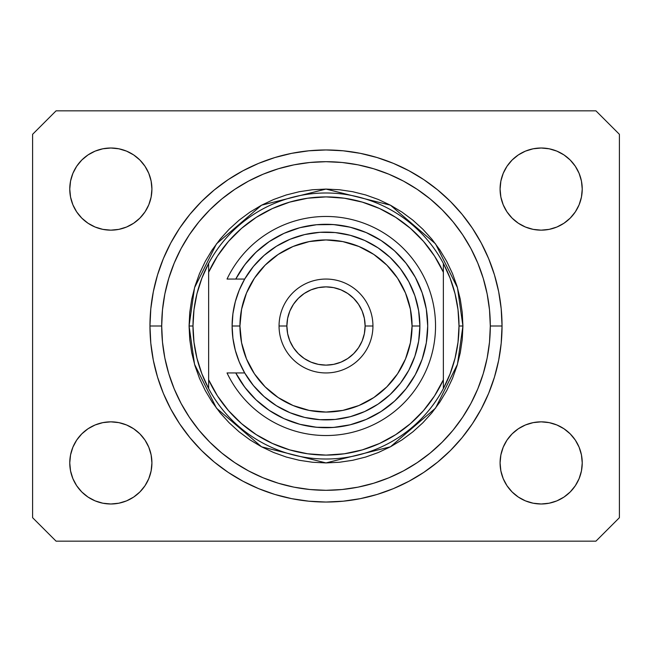 <?xml version="1.0" encoding="UTF-8"?>
<svg xmlns="http://www.w3.org/2000/svg" width="652" height="652" viewBox="0 0 652 652"><rect width="100%" height="100%" fill="white"/><g stroke="black" fill="none" stroke-linecap="round" stroke-linejoin="round"><path stroke-width="0.98" d="M502.04 326A176.04 176.04 0 0 1 326 502.04A176.04 176.04 0 0 1 149.96 326L150.808 308.746L153.342 291.656L157.54 274.899L163.359 258.632L170.751 243.017L179.626 228.2L189.919 214.321L201.517 201.517L214.321 189.919L228.2 179.626L243.017 170.751L258.632 163.359L274.899 157.54L291.656 153.342L308.746 150.808L326 149.96L343.254 150.808L360.344 153.342L377.1 157.54L393.368 163.359L408.983 170.751L423.8 179.626L437.679 189.919L450.483 201.517L462.081 214.321L472.374 228.2L481.249 243.017L488.641 258.632L494.461 274.899L498.658 291.656L501.192 308.746L502.04 326L501.192 343.254L498.658 360.344L494.461 377.1L488.641 393.368L481.249 408.983L472.374 423.8L462.081 437.679L450.483 450.483L437.679 462.081L423.8 472.374L408.983 481.249L393.368 488.641L377.1 494.461L360.344 498.658L343.254 501.192L326 502.04L308.746 501.192L291.656 498.658L274.899 494.461L258.632 488.641L243.017 481.249L228.2 472.374L214.321 462.081L201.517 450.483L189.919 437.679L179.626 423.8L170.751 408.983L163.359 393.368L157.54 377.1L153.342 360.344L150.808 343.254L149.96 326A176.04 176.04 0 0 1 326 149.96A176.04 176.04 0 0 1 502.04 326L490.304 326L502.04 326M151.916 462.92A41.076 41.076 0 0 1 110.84 503.996A41.076 41.076 0 0 1 69.764 462.92L70.555 454.909L72.894 447.199L76.683 440.1L81.793 433.873L88.02 428.763L95.119 424.974L102.829 422.635L110.84 421.844L118.851 422.635L126.561 424.974L133.66 428.763L139.887 433.873L144.997 440.1L148.786 447.199L151.125 454.909L151.916 462.92L151.125 470.931L148.786 478.641L144.997 485.74L139.887 491.967L133.66 497.077L126.561 500.866L118.851 503.205L110.84 503.996L102.829 503.205L95.119 500.866L88.02 497.077L81.793 491.967L76.683 485.74L72.894 478.641L70.555 470.931L69.764 462.92A41.076 41.076 0 0 1 110.84 421.844A41.076 41.076 0 0 1 151.916 462.92M582.236 462.92A41.076 41.076 0 0 1 541.16 503.996A41.076 41.076 0 0 1 500.084 462.92L500.875 454.909L503.214 447.199L507.003 440.1L512.113 433.873L518.34 428.763L525.439 424.974L533.149 422.635L541.16 421.844L549.171 422.635L556.881 424.974L563.98 428.763L570.207 433.873L575.317 440.1L579.106 447.199L581.445 454.909L582.236 462.92L581.445 470.931L579.106 478.641L575.317 485.74L570.207 491.967L563.98 497.077L556.881 500.866L549.171 503.205L541.16 503.996L533.149 503.205L525.439 500.866L518.34 497.077L512.113 491.967L507.003 485.74L503.214 478.641L500.875 470.931L500.084 462.92A41.076 41.076 0 0 1 541.16 421.844A41.076 41.076 0 0 1 582.236 462.92M582.236 189.08A41.076 41.076 0 0 1 541.16 230.156A41.076 41.076 0 0 1 500.084 189.08L500.875 181.069L503.214 173.359L507.003 166.26L512.113 160.033L518.34 154.923L525.439 151.134L533.149 148.795L541.16 148.004L549.171 148.795L556.881 151.134L563.98 154.923L570.207 160.033L575.317 166.26L579.106 173.359L581.445 181.069L582.236 189.08L581.445 197.091L579.106 204.801L575.317 211.9L570.207 218.127L563.98 223.237L556.881 227.026L549.171 229.365L541.16 230.156L533.149 229.365L525.439 227.026L518.34 223.237L512.113 218.127L507.003 211.9L503.214 204.801L500.875 197.091L500.084 189.08A41.076 41.076 0 0 1 541.16 148.004A41.076 41.076 0 0 1 582.236 189.08M151.916 189.08A41.076 41.076 0 0 1 110.84 230.156A41.076 41.076 0 0 1 69.764 189.08L70.555 181.069L72.894 173.359L76.683 166.26L81.793 160.033L88.02 154.923L95.119 151.134L102.829 148.795L110.84 148.004L118.851 148.795L126.561 151.134L133.66 154.923L139.887 160.033L144.997 166.26L148.786 173.359L151.125 181.069L151.916 189.08L151.125 197.091L148.786 204.801L144.997 211.9L139.887 218.127L133.66 223.237L126.561 227.026L118.851 229.365L110.84 230.156L102.829 229.365L95.119 227.026L88.02 223.237L81.793 218.127L76.683 211.9L72.894 204.801L70.555 197.091L69.764 189.08A41.076 41.076 0 0 1 110.84 148.004A41.076 41.076 0 0 1 151.916 189.08M595.928 541.16L56.072 541.16L32.6 517.688L32.6 134.312L56.072 110.84L595.928 110.84L619.4 134.312L619.4 517.688L595.928 541.16L619.4 517.688L619.4 134.312L595.928 110.84L56.072 110.84L32.6 134.312L32.6 517.688L56.072 541.16L595.928 541.16M70.555 454.909L72.894 447.199L76.683 440.1M81.793 433.873L88.02 428.763M118.851 422.635L126.561 424.974L133.66 428.763M148.786 447.199L151.125 454.909M151.125 470.931L148.786 478.641M139.887 491.967L133.66 497.077L126.561 500.866M102.829 503.205L95.119 500.866M500.875 454.909L503.214 447.199M518.34 428.763L525.439 424.974L533.149 422.635M549.171 422.635L556.881 424.974M581.445 470.931L579.106 478.641L575.317 485.74M570.207 491.967L563.98 497.077M525.439 500.866L518.34 497.077L512.113 491.967M503.214 478.641L500.875 470.931M500.875 181.069L503.214 173.359M512.113 160.033L518.34 154.923L525.439 151.134M549.171 148.795L556.881 151.134M581.445 197.091L579.106 204.801L575.317 211.9M570.207 218.127L563.98 223.237M533.149 229.365L525.439 227.026L518.34 223.237M503.214 204.801L500.875 197.091M70.555 181.069L72.894 173.359L76.683 166.26M81.793 160.033L88.02 154.923M126.561 151.134L133.66 154.923L139.887 160.033M148.786 173.359L151.125 181.069M151.125 197.091L148.786 204.801M133.66 223.237L126.561 227.026L118.851 229.365M102.829 229.365L95.119 227.026M494.461 274.899L493.434 271.631M393.368 163.359L377.1 157.54L393.368 163.359M274.899 157.54L258.632 163.359L274.899 157.54M163.359 258.632L162.283 261.305M157.54 377.1L158.566 380.369M258.632 488.641L274.899 494.461L258.632 488.641M377.1 494.461L393.368 488.641L377.1 494.461M488.641 393.368L489.717 390.695M189.08 326L192.992 326A133.008 133.008 0 0 1 443.36 263.408A133.008 133.008 0 0 1 459.008 326L462.92 326L457.443 364.338L435.536 408.152L390.434 446.816L326 462.92L261.566 446.816L216.464 408.152L194.557 364.338L189.08 326L189.74 339.423L191.712 352.716L194.972 365.748L199.504 378.396L205.25 390.54L212.153 402.072L220.156 412.863L229.186 422.814L239.137 431.844L249.928 439.847L261.46 446.75L273.604 452.496L286.252 457.028L299.284 460.288L312.577 462.26L326 462.92L339.423 462.26L352.716 460.288L365.748 457.028L378.396 452.496L390.54 446.75L402.072 439.847L412.863 431.844L422.814 422.814L431.844 412.863L439.847 402.072L446.75 390.54L452.496 378.396L457.028 365.748L460.288 352.716L462.26 339.423L462.92 326L462.26 312.577L460.288 299.284L457.028 286.252L452.496 273.604L446.75 261.46L439.847 249.928L431.844 239.137L422.814 229.186L412.863 220.156L402.072 212.153L390.54 205.25L378.396 199.504L365.748 194.972L352.716 191.712L339.423 189.74L326 189.08L312.577 189.74L299.284 191.712L286.252 194.972L273.604 199.504L261.46 205.25L249.928 212.153L239.137 220.156L229.186 229.186L220.156 239.137L212.153 249.928L205.25 261.46L199.504 273.604L194.972 286.252L191.712 299.284L189.74 312.577L189.08 326L194.557 287.662L216.464 243.848L261.566 205.184L326 189.08L390.434 205.184L435.536 243.848L457.443 287.662L462.92 326L459.008 326A133.008 133.008 0 0 1 208.64 388.592A133.008 133.008 0 0 1 192.992 326L189.08 326M149.96 326L161.696 326A164.304 164.304 0 0 1 326 161.696A164.304 164.304 0 0 1 490.304 326L489.513 342.104L487.15 358.054L483.23 373.694L477.794 388.877L470.907 403.449L462.61 417.28L453.01 430.23L442.178 442.178L430.23 453.01L417.28 462.61L403.449 470.907L388.877 477.794L373.694 483.23L358.054 487.15L342.104 489.513L326 490.304L309.896 489.513L293.946 487.15L278.306 483.23L263.123 477.794L248.551 470.907L234.72 462.61L221.77 453.01L209.822 442.178L198.99 430.23L189.39 417.28L181.093 403.449L174.206 388.877L168.77 373.694L164.85 358.054L162.487 342.104L161.696 326L162.487 309.896L164.85 293.946L168.77 278.306L174.206 263.123L181.093 248.551L189.39 234.72L198.99 221.77L209.822 209.822L221.77 198.99L234.72 189.39L248.551 181.093L263.123 174.206L278.306 168.77L293.946 164.85L309.896 162.487L326 161.696L342.104 162.487L358.054 164.85L373.694 168.77L388.877 174.206L403.449 181.093L417.28 189.39L430.23 198.99L442.178 209.822L453.01 221.77L462.61 234.72L470.907 248.551L477.794 263.123L483.23 278.306L487.15 293.946L489.513 309.896L490.304 326A164.304 164.304 0 0 1 326 490.304A164.304 164.304 0 0 1 161.696 326L149.96 326M443.36 272.218L434.525 256.081L423.482 241.362L410.458 228.363L395.723 217.352L379.57 208.542L362.333 202.12L344.354 198.216L326 196.904L307.646 198.216L289.667 202.12L272.43 208.542L256.277 217.352L241.542 228.363L228.518 241.362L217.475 256.081L208.64 272.218L208.64 379.782L217.475 395.919L228.518 410.638L241.542 423.637L256.277 434.648L272.43 443.458L289.667 449.88L307.646 453.784L326 455.096L344.354 453.784L362.333 449.88L379.57 443.458L395.723 434.648L410.458 423.637L423.482 410.638L434.525 395.919L443.36 379.782L443.36 263.408A133.008 133.008 0 0 0 208.64 263.408L208.64 272.218A129.096 129.096 0 0 1 443.36 272.218L443.36 263.408L450.124 278.217L455.039 293.742L458.014 309.749L459.008 326L458.014 342.251L455.039 358.258L450.124 373.783L443.36 388.592L443.36 379.782A129.096 129.096 0 0 1 208.64 379.782L208.64 388.592A133.008 133.008 0 0 0 443.36 388.592L443.36 272.218M494.461 377.1L493.434 380.369M163.359 393.368L162.283 390.695M157.54 274.899L158.566 271.631M488.641 258.632L489.717 261.305M208.64 263.408L201.875 278.217L196.961 293.742L193.986 309.749L192.992 326L193.986 342.251L196.961 358.258L201.875 373.783L208.64 388.592L208.64 263.408M235.771 372.944L244.687 372.944L239.26 361.933L235.315 350.303L232.919 338.258L232.112 326L239.936 326A86.064 86.064 0 0 1 326 239.936A86.064 86.064 0 0 1 412.064 326L419.888 326A93.888 93.888 0 0 0 326 232.112A93.888 93.888 0 0 0 232.112 326A93.888 93.888 0 0 1 326 232.112A93.888 93.888 0 0 1 419.888 326L418.633 341.298L414.908 356.179L408.804 370.255L400.483 383.156L390.181 394.525L378.16 404.069L364.745 411.518L350.303 416.685L335.201 419.44L319.863 419.684L304.68 417.435L290.067 412.74L276.424 405.731L264.093 396.587L253.424 385.56L244.687 372.944L235.771 372.944L244.785 387.239L256.049 399.839L269.243 410.401L284.003 418.641L299.928 424.313L316.57 427.272L333.465 427.435L350.165 424.802L366.188 419.432L381.11 411.485L394.509 401.184L406.009 388.796L415.308 374.68L422.137 359.219L426.31 342.846L427.712 326L426.31 309.154L422.137 292.781L415.308 277.32L406.009 263.204L394.509 250.816L381.11 240.515L366.188 232.568L350.165 227.198L333.465 224.565L316.57 224.728L299.928 227.687L284.003 233.359L269.243 241.599L256.049 252.161L244.785 264.761L235.771 279.056L244.687 279.056L253.424 266.44L264.093 255.413L276.424 246.269L290.067 239.26L304.68 234.565L319.863 232.316L335.201 232.56L350.303 235.315L364.745 240.482L378.16 247.931L390.181 257.475L400.483 268.844L408.804 281.745L414.908 295.821L418.633 310.702L419.888 326A93.888 93.888 0 0 1 326 419.888A93.888 93.888 0 0 1 232.112 326L232.919 313.742L235.315 301.697L239.26 290.067L244.687 279.056L227.035 279.056A109.536 109.536 0 0 1 394.126 240.229A109.536 109.536 0 0 1 394.126 411.771A109.536 109.536 0 0 1 227.035 372.944L235.771 372.944L227.035 372.944A109.536 109.536 0 0 0 394.126 411.771A109.536 109.536 0 0 0 394.126 240.229A109.536 109.536 0 0 0 227.035 279.056L235.771 279.056A101.712 101.712 0 0 1 390.23 247.132A101.712 101.712 0 0 1 390.23 404.868A101.712 101.712 0 0 1 235.771 372.944L227.035 372.944M279.056 326L286.88 326A39.12 39.12 0 0 1 326 286.88A39.12 39.12 0 0 1 365.12 326L372.944 326A46.944 46.944 0 0 0 326 279.056A46.944 46.944 0 0 0 279.056 326A46.944 46.944 0 0 1 326 279.056A46.944 46.944 0 0 1 372.944 326A46.944 46.944 0 0 1 326 372.944A46.944 46.944 0 0 1 279.056 326A46.944 46.944 0 0 0 326 372.944A46.944 46.944 0 0 0 372.944 326L365.12 326L364.37 318.372L362.145 311.028L358.527 304.264L353.661 298.339L347.736 293.473L340.972 289.855L333.628 287.63L326 286.88L318.372 287.63L311.028 289.855L304.264 293.473L298.339 298.339L293.473 304.264L289.855 311.028L287.63 318.372L286.88 326L287.63 333.628L289.855 340.972L293.473 347.736L298.339 353.661L304.264 358.527L311.028 362.145L318.372 364.37L326 365.12L333.628 364.37L340.972 362.145L347.736 358.527L353.661 353.661L358.527 347.736L362.145 340.972L364.37 333.628L365.12 326A39.12 39.12 0 0 1 326 365.12A39.12 39.12 0 0 1 286.88 326L279.056 326M242.552 384.15L247.32 390.458M265.698 407.907L272.234 412.341M311.501 426.677L319.309 427.492M328.135 427.688L335.943 427.223M375.984 414.582L382.496 410.581M389.839 405.185L395.519 400.246M401.991 393.604L406.693 387.924M406.693 264.076L401.991 258.396M395.519 251.753L389.839 246.815M352.3 227.744L344.721 226.024M335.943 224.777L328.135 224.312M258.877 249.577L253.147 255.022M247.32 261.542L242.552 267.85M239.936 326L241.59 342.789L246.489 358.934L254.443 373.816L265.144 386.856L278.184 397.557L293.066 405.511L309.211 410.41L326 412.064L342.789 410.41L358.934 405.511L373.816 397.557L386.856 386.856L397.557 373.816L405.511 358.934L410.41 342.789L412.064 326L410.41 309.211L405.511 293.066L397.557 278.184L386.856 265.144L373.816 254.443L358.934 246.489L342.789 241.59L326 239.936L309.211 241.59L293.066 246.489L278.184 254.443L265.144 265.144L254.443 278.184L246.489 293.066L241.59 309.211L239.936 326L232.112 326A93.888 93.888 0 0 0 326 419.888A93.888 93.888 0 0 0 419.888 326L412.064 326A86.064 86.064 0 0 1 326 412.064A86.064 86.064 0 0 1 239.936 326M227.035 279.056L235.771 279.056"/></g></svg>
